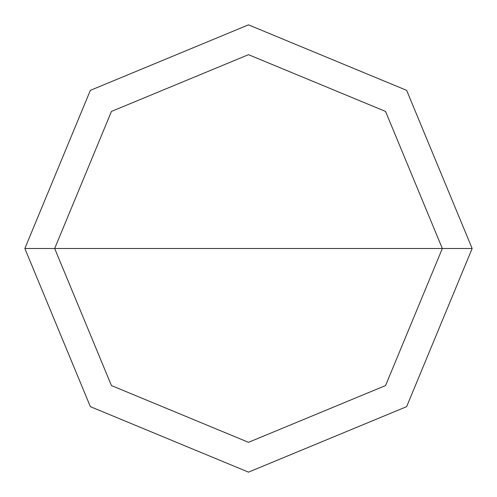 <?xml version="1.0" encoding="UTF-8"?>
<svg xmlns="http://www.w3.org/2000/svg" width="497" height="497" viewBox="0 0 497 497"><rect width="100%" height="100%" fill="white"/><g stroke="black" fill="none" stroke-linecap="round" stroke-linejoin="round"><path stroke-width="0.75" d="M54.67 248.5L111.44 111.44L248.5 54.67L385.56 111.44L442.33 248.5L54.67 248.5L111.44 385.56L248.5 442.33L385.56 385.56L442.33 248.5L472.15 248.5L406.645 406.645L248.5 472.15L90.355 406.645L24.85 248.5L90.355 406.645L248.5 472.15L406.645 406.645L472.15 248.5L406.645 90.355L248.5 24.85L90.355 90.355L24.85 248.5L442.33 248.5L385.56 385.56L248.5 442.33L111.44 385.56L54.67 248.5L24.85 248.5L90.355 90.355L248.5 24.85L406.645 90.355L472.15 248.5L442.33 248.5L385.56 111.44L248.5 54.67L111.44 111.44L54.67 248.5"/></g></svg>
